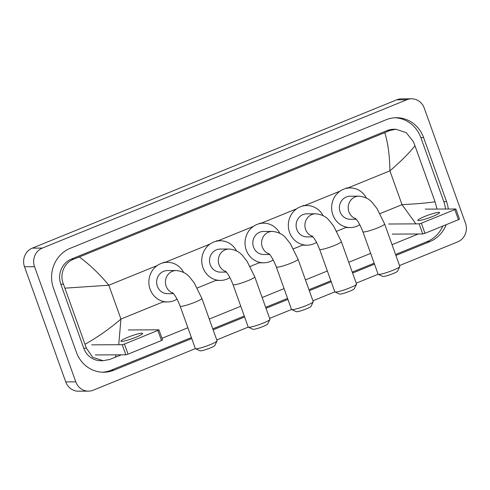 <?xml version="1.0" encoding="UTF-8"?>
<svg xmlns="http://www.w3.org/2000/svg" width="490" height="490" viewBox="0 0 490 490"><rect width="100%" height="100%" fill="white"/><g stroke="black" fill="none" stroke-linecap="round" stroke-linejoin="round"><path stroke-width="0.73" d="M195.375 348.623L93.235 390.193A14.418 13.512 -90.3 0 1 88.482 391.136L78.431 391.192A14.418 13.512 -90.3 0 1 65.74 381.912L24.5 266.738A14.418 13.512 -90.3 0 1 32.297 248.136L396.765 99.807A14.418 13.512 -90.3 0 1 401.518 98.864L411.569 98.809A14.418 13.512 -90.3 0 1 424.26 108.088L465.5 223.262A14.418 13.512 -90.3 0 1 457.703 241.864L399.515 265.549M88.482 391.136A14.418 13.512 -90.3 0 1 75.785 381.857L34.551 266.689A14.418 13.512 -90.3 0 1 42.348 248.081L406.816 99.758A14.418 13.512 -90.3 0 1 411.569 98.809M378.145 274.241L356.218 283.165M334.848 291.862L312.926 300.786M291.556 309.484L269.629 318.402M248.259 327.099L216.745 339.925M448.258 208.991A30.993 29.051 89.7 0 0 446.555 201.647L423.642 137.666A30.993 29.051 89.7 0 0 396.349 117.71A30.993 29.051 89.7 0 0 386.138 119.744L70.266 248.295A30.993 29.051 89.7 0 0 53.496 288.304L76.403 352.286A30.993 29.051 89.7 0 0 103.702 372.235A30.993 29.051 89.7 0 0 113.913 370.201L191.743 338.529M395.896 255.443L429.785 241.65A30.993 29.051 89.7 0 0 446.219 224.665M213.126 329.825L244.632 317.005M266.015 308.302L287.924 299.384M309.306 290.68L331.216 281.768M352.604 273.065L374.513 264.147M445.496 209.01A30.993 29.051 89.7 0 0 443.793 201.66L420.879 137.678A30.993 29.051 89.7 0 0 394.965 117.753M395.553 254.475L427.023 241.668A30.993 29.051 89.7 0 0 442.893 226.019M102.318 372.21A30.993 29.051 89.7 0 0 111.15 370.213L191.394 337.561M212.776 328.857L244.283 316.038M265.666 307.334L287.575 298.416M308.963 289.713L330.873 280.795M352.255 272.091L374.164 263.179M415.912 223.869L402.021 204.661C416.629 203.889 427.635 202.94 435.04 201.8L414.963 145.726C409.658 152.604 401.31 160.977 389.911 170.845C389.734 156.059 388.025 143.325 384.791 132.643L389.795 130.524L395.889 129.25L393.642 129.262A19.465 18.24 89.7 0 0 387.229 130.536L71.356 259.088A19.465 18.24 89.7 0 0 60.827 284.206L83.741 348.188A19.465 18.24 89.7 0 0 100.879 360.72L103.127 360.707L92.696 357.284L86.387 348.176L63.48 284.194C59.253 274.651 64.098 262.487 73.923 259.075L79.325 256.956C89.799 264.698 99.635 274.124 108.835 285.235L65.011 288.151M435.04 201.8L437.055 209.052M418.307 233.975L392.037 244.669M370.654 253.373L348.745 262.285M327.363 270.988L305.448 279.906M284.065 288.61L262.156 297.528M240.774 306.232L209.267 319.051M187.884 327.755L161.976 338.296M121.367 354.821L109.852 359.427L103.127 360.707M384.791 132.643L79.325 256.956M395.889 129.25L406.29 132.668L413.431 141.775L414.963 145.726M85.088 344.219C97.498 337.31 109.448 328.919 120.944 319.045L118.733 344.715M116.136 354.846L115.254 357.308M432.737 216.427A11.533 1.415 -19.7 0 0 439.579 212.562A11.533 1.415 -19.7 0 0 424.695 216.47A11.533 1.415 -19.7 0 0 417.86 220.335A11.533 1.415 -19.7 0 0 432.737 216.427M455.884 208.991L459.498 219.091L458.432 219.698L454.812 209.591L455.884 208.991L425.234 209.114M424.983 233.307L422.778 233.957L419.158 223.85L421.363 223.207L424.983 233.307L458.432 219.698M392.251 234.11L422.778 233.957M421.363 223.207L454.812 209.591M419.158 223.85L388.631 224.01M399.797 266.597L397.617 271.123A7.932 0.974 160.3 0 1 392.931 273.647A7.932 0.974 160.3 0 1 382.8 276.427L378.249 274.314A11.533 1.415 -19.7 0 0 392.986 270.272A11.533 1.415 -19.7 0 0 399.797 266.597A11.533 1.415 -19.7 0 0 399.822 266.407L384.632 223.973A11.533 1.415 160.3 0 1 377.79 227.838A11.533 1.415 160.3 0 1 362.912 231.746L378.102 274.18A11.533 1.415 -19.7 0 0 378.249 274.314M355.728 218.681A11.533 10.811 89.7 0 1 348.898 211.803A11.533 10.811 89.7 0 1 355.14 196.919A11.533 10.811 89.7 0 1 358.937 196.159L350.148 196.208A11.533 10.811 89.7 0 0 340.109 211.845A11.533 10.811 89.7 0 0 350.264 219.269L356.23 219.238M359.807 224.714A19.821 18.577 -90.3 0 1 350.307 227.562A19.821 18.577 -90.3 0 1 332.851 214.804A19.821 18.577 -90.3 0 1 350.105 187.915A19.821 18.577 -90.3 0 1 366.428 198.089M356.506 284.218L354.325 288.739A7.932 0.974 160.3 0 1 349.64 291.262A7.932 0.974 160.3 0 1 339.509 294.043L334.952 291.936A11.533 1.415 -19.7 0 0 349.688 287.893A11.533 1.415 -19.7 0 0 356.506 284.218A11.533 1.415 -19.7 0 0 356.524 284.022L341.334 241.595A11.533 1.415 160.3 0 1 334.499 245.459A11.533 1.415 160.3 0 1 319.621 249.367L334.811 291.801A11.533 1.415 -19.7 0 0 334.952 291.936M312.43 236.303A11.533 10.811 89.7 0 1 305.607 229.424A11.533 10.811 89.7 0 1 311.848 214.534A11.533 10.811 89.7 0 1 315.646 213.781L306.85 213.824A11.533 10.811 89.7 0 0 296.811 229.467A11.533 10.811 89.7 0 0 306.967 236.891L312.939 236.86M316.516 242.336A19.821 18.577 -90.3 0 1 307.01 245.178A19.821 18.577 -90.3 0 1 289.553 232.419A19.821 18.577 -90.3 0 1 306.807 205.537A19.821 18.577 -90.3 0 1 323.13 215.71M313.208 301.84L311.028 306.36A7.932 0.974 160.3 0 1 306.342 308.884A7.932 0.974 160.3 0 1 296.211 311.665L291.66 309.551A11.533 1.415 -19.7 0 0 306.397 305.509A11.533 1.415 -19.7 0 0 313.208 301.84A11.533 1.415 -19.7 0 0 313.233 301.644L298.043 259.21A11.533 1.415 160.3 0 1 291.201 263.081A11.533 1.415 160.3 0 1 276.323 266.989L291.513 309.417A11.533 1.415 -19.7 0 0 291.66 309.551M269.139 253.924A11.533 10.811 89.7 0 1 262.309 247.04A11.533 10.811 89.7 0 1 268.551 232.156A11.533 10.811 89.7 0 1 272.348 231.403L263.559 231.445A11.533 10.811 89.7 0 0 253.52 247.089A11.533 10.811 89.7 0 0 263.675 254.512L269.641 254.482M273.224 259.951A19.821 18.577 -90.3 0 1 263.718 262.799A19.821 18.577 -90.3 0 1 246.262 250.041A19.821 18.577 -90.3 0 1 263.516 223.152A19.821 18.577 -90.3 0 1 279.839 233.326M269.917 319.455L267.736 323.976A7.932 0.974 160.3 0 1 263.05 326.505A7.932 0.974 160.3 0 1 252.92 329.286L248.363 327.173A11.533 1.415 -19.7 0 0 263.099 323.13A11.533 1.415 -19.7 0 0 269.917 319.455A11.533 1.415 -19.7 0 0 269.941 319.26L254.745 276.832A11.533 1.415 160.3 0 1 247.909 280.697A11.533 1.415 160.3 0 1 233.032 284.604L248.222 327.038A11.533 1.415 -19.7 0 0 248.363 327.173M225.841 271.54A11.533 10.811 89.7 0 1 219.018 264.661A11.533 10.811 89.7 0 1 225.259 249.778A11.533 10.811 89.7 0 1 229.057 249.018L220.261 249.061A11.533 10.811 89.7 0 0 210.222 264.704A11.533 10.811 89.7 0 0 220.378 272.128L226.349 272.097M229.926 277.573A19.821 18.577 -90.3 0 1 220.42 280.421A19.821 18.577 -90.3 0 1 202.964 267.663A19.821 18.577 -90.3 0 1 220.218 240.774A19.821 18.577 -90.3 0 1 236.548 250.947M217.027 340.979L214.847 345.499A7.932 0.974 160.3 0 1 210.161 348.029A7.932 0.974 160.3 0 1 200.03 350.809L195.479 348.696A11.533 1.415 -19.7 0 0 210.21 344.654A11.533 1.415 -19.7 0 0 217.027 340.979A11.533 1.415 -19.7 0 0 217.052 340.783L201.856 298.355A11.533 1.415 160.3 0 1 195.02 302.22A11.533 1.415 160.3 0 1 180.142 306.128L195.332 348.562A11.533 1.415 -19.7 0 0 195.479 348.696M172.958 293.063A11.533 10.811 89.7 0 1 166.128 286.185A11.533 10.811 89.7 0 1 172.37 271.301A11.533 10.811 89.7 0 1 176.167 270.541L167.378 270.584A11.533 10.811 89.7 0 0 157.339 286.227A11.533 10.811 89.7 0 0 167.494 293.651L173.46 293.62M177.037 299.096A19.821 18.577 -90.3 0 1 167.537 301.944A19.821 18.577 -90.3 0 1 150.081 289.186A19.821 18.577 -90.3 0 1 167.335 262.297A19.821 18.577 -90.3 0 1 183.658 272.471M135.797 337.273A11.533 1.415 -19.7 0 0 142.639 333.402A11.533 1.415 -19.7 0 0 127.761 337.316A11.533 1.415 -19.7 0 0 120.92 341.181A11.533 1.415 -19.7 0 0 135.797 337.273M158.944 329.831L162.564 339.938L161.492 340.544L157.878 330.438L158.944 329.831L128.3 329.954M128.043 354.154L125.838 354.797L122.218 344.697L124.429 344.054L128.043 354.154L161.492 340.544M95.311 354.956L125.838 354.797M124.429 344.054L157.878 330.438M122.218 344.697L91.691 344.85M380.026 213.609L402.021 204.661L389.911 170.845L347.943 187.927M163.874 301.577L120.944 319.045L108.835 285.235L157.253 265.531M164.658 262.518L210.143 244.008M217.542 240.994L253.434 226.386M261.354 223.164L296.732 208.771M304.645 205.549L340.023 191.149M197.256 287.991L216.764 280.053M250.145 266.468L260.061 262.432M293.437 248.846L303.353 244.81M336.734 231.225L346.651 227.195M42.348 248.081L32.297 248.136M34.551 266.689L24.5 266.738M75.785 381.857L65.74 381.912M406.816 99.758L396.765 99.807M420.879 137.678L423.642 137.666M443.793 201.66L446.555 201.647M427.023 241.668L429.785 241.65M111.15 370.213L113.913 370.201M83.741 348.188L86.387 348.176M60.827 284.206L63.48 284.194M71.356 259.088L73.923 259.075M387.229 130.536L389.795 130.524M358.937 196.159C364.909 196.747 369.466 199.026 372.627 202.982L377 208.556L384.632 223.973M350.105 187.915L346.332 187.933M350.307 227.562L346.534 227.581M355.268 218.258C357.577 220.273 360.126 224.769 362.912 231.746M315.646 213.781C321.612 214.369 326.175 216.641 329.329 220.598L333.708 226.178L341.334 241.595M306.807 205.537L303.041 205.555M307.01 245.178L303.243 245.202M311.977 235.874C314.28 237.895 316.828 242.391 319.621 249.367M272.348 231.403C278.32 231.99 282.877 234.263 286.038 238.22L290.411 243.793L298.043 259.21M263.516 223.152L259.743 223.177M263.718 262.799L259.945 262.818M268.679 253.495C270.988 255.511 273.536 260.012 276.323 266.989M229.057 249.018C235.022 249.606 239.586 251.878 242.74 255.841L247.119 261.415L254.745 276.832M220.218 240.774L216.451 240.792M220.42 280.421L216.654 280.439M225.388 271.117C227.691 273.132 230.239 277.628 233.032 284.604M176.167 270.541C182.133 271.129 186.696 273.402 189.857 277.365L194.23 282.938L201.856 298.355M167.335 262.297L163.562 262.315M167.537 301.944L163.764 301.963M172.498 292.64C174.808 294.655 177.356 299.151 180.142 306.128"/></g></svg>
